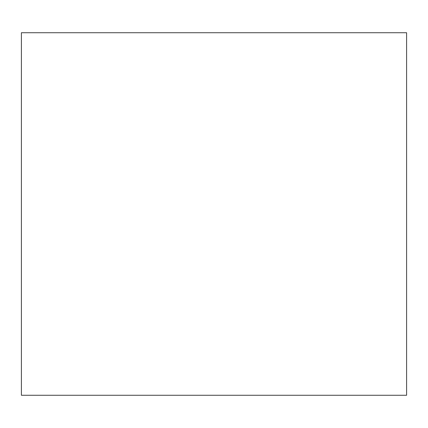 <?xml version="1.0" encoding="UTF-8"?>
<svg xmlns="http://www.w3.org/2000/svg" width="428" height="428" viewBox="0 0 428 428"><rect width="100%" height="100%" fill="white"/><g stroke="black" fill="none" stroke-linecap="round" stroke-linejoin="round"><path stroke-width="0.64" d="M21.4 32.731L406.6 32.731L406.6 395.269L21.4 395.269L21.4 32.731"/></g></svg>
